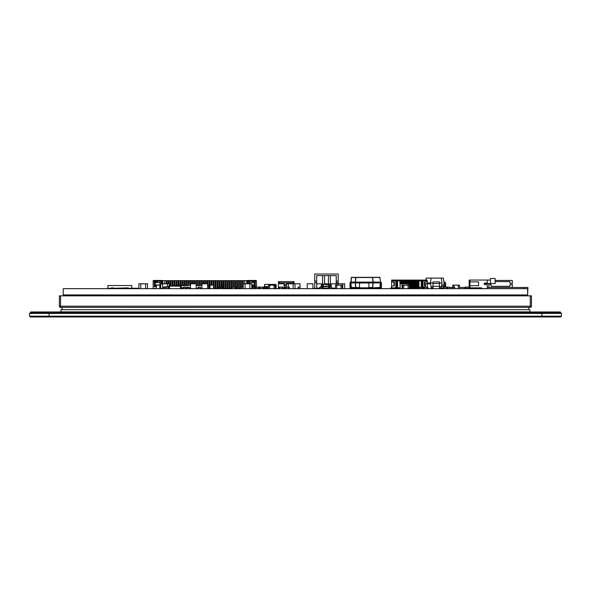 <?xml version="1.0" encoding="UTF-8"?>
<svg xmlns="http://www.w3.org/2000/svg" width="591" height="591" viewBox="0 0 591 591"><rect width="100%" height="100%" fill="white"/><g stroke="black" fill="none" stroke-linecap="round" stroke-linejoin="round"><path stroke-width="0.89" d="M60.563 307.379L530.282 307.379L530.282 306.204L60.563 306.204L60.563 307.379A1.175 1.175 0 0 1 59.388 306.204A1.175 1.175 0 0 0 60.563 307.379M531.449 295.84L530.282 295.84L530.282 306.204L531.449 306.204L531.449 295.84L531.449 306.204A1.175 1.175 0 0 1 530.282 307.379M60.563 306.204L59.388 306.204L59.388 295.84L60.563 295.84L60.563 306.204M530.282 295.84L60.563 295.84M30.333 312.654L29.55 313.437L30.333 312.654L560.667 312.654L561.45 313.437L561.45 316.178L560.667 316.961L30.333 316.961L29.55 316.178L30.333 316.961M561.45 316.178L29.55 316.178L29.55 313.437L561.45 313.437M29.55 313.437L29.55 316.178M529.891 311.974L60.954 311.871L60.954 309.721L529.891 309.721L529.891 311.871L60.954 311.974M495.147 281.604L509.944 281.604L509.944 283.17L511.112 283.17L511.112 284.729L509.944 284.729L509.944 286.295L491.165 286.295L491.165 284.729L489.998 284.729L489.998 283.577M391.05 287.47L391.05 288.652L391.05 287.47L391.619 287.47M449.825 287.47L452.447 287.47M459.429 287.47L464.881 287.47M487.287 287.47L527.933 287.47L527.63 294.119M512.286 287.47L512.286 280.43L495.147 280.43M488.823 287.47L488.823 283.577M535.365 312.654L535.365 311.974L560.275 311.974L560.275 312.654M534.582 312.654L534.582 311.974L535.365 311.974M30.725 311.974L30.725 312.654L30.725 311.974L534.582 311.974M528.716 309.721L528.716 307.379M62.129 309.721L62.129 307.379M265.743 287.95L267.501 287.95L267.501 287.241L265.743 287.241L265.743 288.652L265.743 286.554L267.501 286.554L267.501 287.145M267.501 287.95L267.501 288.652M265.743 288.12L267.501 288.12M173.983 285.734L174.382 285.734M169.661 285.734L169.661 286.125L168.716 286.125L169.107 285.734L169.107 286.125L180.839 286.125L180.839 285.734M180.285 285.734L181.23 286.125L181.23 288.667L181.23 286.125L180.839 286.125M284.101 288.297L285.076 288.297L284.101 288.297M491.631 283.577L495.147 283.577L491.631 283.577M490.419 283.577L484.192 283.577L490.419 283.577L490.419 278.494L495.147 278.494L495.147 283.577L484.192 283.577L490.419 283.577L490.419 278.494L495.147 278.494L495.147 283.577L490.419 283.577L490.419 278.494L490.419 283.577M478.57 285.689L478.57 281.9L469.963 281.9L469.963 280.06L490.419 280.06L487.287 280.06L487.287 283.015L484.938 283.015A0.783 0.783 -104 0 0 484.162 283.791A0.783 0.783 -104 0 0 484.938 284.574L487.287 284.574L487.287 288.622L469.963 288.622L469.963 281.9L478.57 281.9L478.57 285.689L469.963 285.689M278.413 288.489L278.427 287.322L278.413 288.489M284.101 287.322L285.076 287.322L284.101 287.322M293.077 282.823L294.059 282.823L293.077 282.823L293.077 281.648L294.059 281.648L294.059 282.823L294.059 281.648L278.413 281.648L278.413 282.823L279.388 282.823L278.413 282.823L278.413 281.648L278.413 282.823L278.413 281.648L279.388 281.648L279.388 282.823L293.077 282.823L279.388 282.823L279.388 281.648L279.388 282.823L279.388 281.648L293.077 281.648L293.077 282.823L286.236 282.823M286.376 285.66L284.101 285.66L286.376 285.66M286.236 284.485L284.101 284.485L286.236 284.485M442.171 278.11L443.346 278.11L444.033 283A0.495 0.495 -90 0 1 444.602 283.488L444.602 285.15L444.602 283.488A0.495 0.495 -90 0 0 444.033 283A0.495 0.495 -90 0 1 444.602 283.488A0.495 0.495 -90 0 0 444.033 283L443.73 285.15L444.033 283L443.346 278.11L442.171 278.11M431.157 278.11L441.322 278.11L442.009 283L439.46 283L442.009 283L441.484 286.716L439.46 286.716L441.484 286.716L442.009 283L441.322 278.11L431.157 278.11L430.47 283L433.011 283L433.011 281.9L433.011 288.667L433.011 283L427.212 283L430.47 283L431.157 287.883L430.47 283L431.157 278.11L430.47 283L431.157 278.11L426.148 278.11L425.867 280.068L426.148 278.11L425.867 280.068L426.148 278.11L431.157 278.11M327.636 283.82L325.294 283.82L325.294 284.367L325.294 283.82L324.511 283.82L327.636 283.82L327.636 284.367L327.636 283.82L328.419 283.82L328.419 284.367L328.419 275.605L328.419 284.367L328.419 275.605L328.419 283.82L327.636 283.82M316.687 288.12L319.827 288.12L316.687 288.12M321.77 285.15L321.77 283.82L316.687 283.82L322.553 283.82L322.553 285.15L322.553 275.605L322.553 283.82L321.77 283.82L321.77 285.15M336.072 283.82L331.159 283.82L331.159 285.15L331.159 283.82L330.376 283.82L336.072 283.82M331.61 288.12L335.555 288.12L331.61 288.12M316.687 275.605L336.242 275.605L336.242 281.08L338.2 281.08L338.2 274.039L338.2 282.646L338.2 281.08L336.242 281.08L336.242 282.646L338.2 282.646L338.2 283.783L338.2 282.646L336.242 282.646L336.242 275.605L336.242 283.783L336.242 275.605L316.687 275.605L322.553 275.605L322.553 285.15L322.553 275.605L316.687 275.605L316.687 281.08L314.73 281.08L314.73 288.511L314.73 274.039L338.2 274.039L314.73 274.039L314.73 288.511L314.73 274.039L314.73 287.928L314.73 274.039L314.73 281.08L316.687 281.08L316.687 282.646L314.73 282.646L316.687 282.646L316.687 288.511L314.73 288.511L319.037 288.511L316.687 288.511L316.687 275.605M335.555 288.511L333.9 288.511L335.555 288.511M322.553 278.147L322.553 280.496L322.553 278.147M319.037 288.12L319.037 288.511L319.037 288.12M333.9 288.12L333.9 288.511L333.9 288.12M324.511 275.605L328.419 275.605L324.511 275.605L324.511 284.012L324.511 275.605M328.419 280.496L328.419 278.147L328.419 280.496M314.73 274.039L314.73 287.928L314.73 274.039M265.743 286.554L264.473 286.554L264.628 288.319L264.473 286.554L264.628 288.319L265.743 288.319L264.628 288.319L265.743 288.319L264.628 288.319L264.657 284.404L264.473 286.554L264.657 284.404L276.019 284.404L276.204 286.554L276.019 284.404L264.657 284.404L264.473 286.554L267.501 286.554M276.049 288.319L276.204 286.554L276.049 288.319L275.155 288.319L276.049 288.319M267.501 288.319L268.506 288.319L267.501 288.319M275.155 286.554L276.204 286.554M176.207 285.734L175.645 285.734M175.106 285.734L174.448 285.734M445.562 287.108A2.349 2.349 90 0 0 445.695 286.317L445.695 283.488A1.596 1.596 90 0 0 443.885 281.914A1.596 1.596 90 0 1 445.695 283.488L445.695 286.317A2.349 2.349 90 0 1 445.562 287.108M439.46 282.993L439.46 281.9L439.46 283.488L433.011 283.488L433.011 286.317L433.011 283.488L439.46 283.488L439.46 286.317L433.011 286.317L433.011 288.667L433.011 286.317L439.46 286.317L439.46 288.667L439.46 281.914L433.011 281.914L439.46 281.9M330.376 284.012L330.376 275.605L330.376 285.15L330.376 284.012L328.419 284.012L330.376 284.012M324.511 284.367L322.553 284.012L324.511 284.367M322.553 284.736L322.553 285.15L322.553 284.736M314.73 287.928L314.323 288.652L314.73 287.928M314.323 288.652L314.323 287.928L314.323 288.652M441.322 287.883L441.484 286.716L441.322 287.883L439.46 287.883L441.322 287.883M433.011 287.883L431.157 287.883L430.987 286.716L431.157 287.883L433.011 287.883M433.011 286.716L430.987 286.716L433.011 286.716M168.716 288.667L168.716 286.125L181.23 286.125L180.447 286.125L180.447 288.667L180.447 286.125L169.499 286.125L169.499 288.667L169.499 286.125L168.716 286.125L168.716 288.667M169.661 286.125L180.285 286.125M164.874 286.716L164.874 287.108L164.874 286.716L165.066 287.108L168.716 286.908M165.066 286.716L165.657 286.908M168.716 288.474L168.391 287.108L165.657 287.108M165.849 286.908L168.199 286.716L165.849 286.908M268.506 288.652L268.506 285.15L275.155 285.15L275.155 288.652M269.681 288.652L269.681 285.15L269.681 288.652M273.98 288.652L273.98 285.15L273.98 288.652M402.611 288.667L402.611 285.15L409.26 285.15L409.26 288.667M403.786 288.667L403.786 285.15L403.786 288.667M408.085 288.667L408.085 285.15L408.085 288.667M156.327 288.667L156.327 285.15L159.843 285.15L159.843 288.667M321.231 286.362L321.231 285.15L322.856 285.15M324.156 288.667L327.687 288.474M331.204 287.108L331.204 285.15L329.084 285.15M444.949 287.108L444.949 285.15L441.706 285.15M452.78 287.108L452.78 285.15L453.954 285.15L453.954 287.108L453.954 285.15L458.254 285.15L458.254 288.667L458.254 285.15L459.429 285.15L459.576 288.652M161.247 282.609L162.03 282.609L162.03 281.279L162.03 283.192L162.806 283.192L162.806 280.651L167.031 280.651L167.031 283.783L167.031 280.651L168.989 280.651L168.989 283.783L168.989 280.651L170.947 280.651L170.947 285.734L170.947 280.651L172.897 280.651L172.897 285.734L172.897 280.651L174.855 280.651L174.855 285.542L174.855 280.651L176.812 280.651L176.812 285.542L176.812 280.651L178.763 280.651L178.763 285.542L178.763 280.651L180.72 280.651L180.72 285.519L180.72 280.651L182.678 280.651L182.678 285.519L182.678 280.651L184.636 280.651L184.636 285.519L184.636 280.651L186.586 280.651L186.586 285.519L186.586 280.651L188.544 280.651L188.544 285.519L188.544 280.651L190.501 280.651L190.501 285.519L190.501 280.651L192.452 280.651L192.452 283.783L192.452 280.651L194.409 280.651L194.409 283.783L194.409 280.651L196.367 280.651L196.367 285.519L196.367 280.651L198.317 280.651L198.317 285.519L198.317 280.651L200.275 280.651L200.275 285.519L200.275 280.651L202.233 280.651L202.233 283.783L202.233 280.651L204.19 280.651L204.19 283.783L204.19 280.651L206.141 280.651L206.141 283.783L206.141 280.651L208.098 280.651L208.098 285.542L208.098 280.651L209.273 280.651L209.273 288.667L209.968 288.667L209.968 285.15L213.491 285.15L213.491 288.667L213.964 288.667L213.964 287.883L213.491 287.883M335.555 288.652L335.555 285.15L336.73 285.15L336.73 288.652L336.73 285.15L341.037 285.15L341.037 288.652L341.037 285.15L342.211 285.15L342.211 288.652M286.376 287.108L286.376 283.783L288.275 283.783L288.275 287.108L288.275 283.783L293.129 283.783L293.129 288.652L293.129 283.783L299.999 283.783L299.999 287.108M278.427 288.652L278.427 283.783L284.101 283.783L284.101 288.667M399.9 287.847L397.58 287.847L397.58 280.888L399.9 280.888L400.144 287.847L397.876 287.847L397.876 288.667L400.144 288.667L400.144 283.783L402.02 283.783L402.02 288.667L402.02 283.783L406.874 283.783L406.874 285.15L406.874 283.783L408.75 283.783L408.75 285.15M160.737 288.667L160.737 283.783L162.614 283.783L162.614 288.667L162.614 283.783L167.46 283.783L167.46 286.716L167.46 283.783L169.344 283.783L169.344 285.734M286.399 287.108L286.399 283.783M295.005 288.652L295.005 283.783M425.476 287.108L425.476 283.783L430.58 283.783M427.352 287.108L427.352 283.783L427.352 287.108M432.206 288.667L432.206 287.883L432.206 288.667M190.516 288.667L190.516 283.783L196.182 283.783L196.182 288.667M201.937 288.667L201.937 283.783L207.611 283.783L207.611 288.667M307.239 288.652L307.239 283.783L312.912 283.783L312.912 288.652M209.273 288.474L208.771 288.474L209.273 288.474L208.771 288.474L209.273 288.474L209.273 280.651L210.056 280.651L210.056 285.15L210.056 280.651L212.006 280.651L212.006 285.15L212.006 280.651L213.964 280.651L213.964 286.716L213.964 280.651L215.922 280.651L215.922 286.716L215.922 280.651L217.88 280.651L217.88 286.716L217.88 280.651L219.83 280.651L219.83 286.716L219.83 280.651L221.788 280.651L221.788 286.716L221.788 280.651L223.745 280.651L223.745 286.716L223.745 280.651L225.696 280.651L225.696 286.716L225.696 280.651L227.653 280.651L227.653 286.716L227.653 280.651L229.611 280.651L229.611 286.716L229.611 280.651L231.561 280.651L231.561 286.716L231.561 280.651L233.519 280.651L233.519 286.716L233.519 280.651L235.477 280.651L235.477 286.716L235.477 280.651L237.434 280.651L237.434 286.716L237.434 280.651L239.385 280.651L239.385 286.716L239.385 280.651L240.559 280.651L240.559 288.667L243.189 288.541M243.189 287.233L243.189 283.783L251.796 283.783L251.796 288.652M245.066 288.667L245.066 283.783L245.066 288.667M249.912 288.652L249.912 283.783L249.912 288.652M138.878 288.667L138.878 283.783L147.484 283.783L147.484 288.667M140.761 288.667L140.761 283.783L140.761 288.667M145.608 288.667L145.608 283.783L145.608 288.667M336.072 285.15L336.072 283.783L344.679 283.783L344.679 288.652M337.949 285.15L337.949 283.783L337.949 285.15M342.795 288.652L342.795 283.783L342.795 288.652M255.814 287.108L252.49 287.108L252.49 286.517L251.796 286.517M263.438 288.652L260.033 288.652L260.033 287.108L255.467 287.108L255.275 288.474L255.275 287.3L255.275 288.474L255.275 287.3L252.926 287.3L252.926 288.474L252.335 288.474L252.335 287.3L252.926 287.108L252.926 288.667M263.357 288.667L263.357 287.3L262.766 287.3L262.766 288.474L262.766 287.108L259.412 287.108M319.827 288.474L320.026 287.108L321.977 287.108L320.026 287.108L319.938 288.652L320.026 287.108L319.938 288.652L319.827 287.3L322.176 287.3L321.977 288.667L319.827 288.474M320.026 288.667L320.026 287.108M241.047 287.108L241.047 288.474L241.047 287.108L243.004 287.108L240.855 287.3L240.855 288.474L241.047 287.108L240.855 288.474L240.855 287.3L243.004 287.108L243.004 288.667M278.812 288.652L279.403 288.474L279.403 287.3L282.727 287.108L282.136 287.3L282.136 288.474L282.136 287.108L282.919 287.3L282.727 288.667L279.403 288.667L279.403 287.108L282.136 287.108L278.812 287.108M421.819 287.108L419.662 287.3L421.819 287.108L421.819 288.667L421.819 287.3L419.861 287.108L422.011 287.3M419.662 288.474L419.861 287.108L419.662 288.474M165.022 287.108L162.872 287.3L166.019 287.108L163.862 287.3L166.019 287.108L166.019 288.667L166.019 287.3L164.062 287.108L164.062 288.474L163.862 287.3L163.862 288.474L163.862 287.3L163.862 288.474L163.064 288.474L162.872 287.3L163.064 288.667M198.14 288.474L198.332 287.108L200.29 287.108L198.332 287.108L198.332 288.667L198.332 287.108L198.332 288.667L198.14 287.3L200.482 287.3L200.29 288.667L198.14 288.474M186.712 288.474L186.911 287.108L188.861 287.108L186.911 287.108L186.911 288.667L186.911 287.108L186.911 288.667L186.712 287.3L189.061 287.3L188.861 288.667L186.712 288.474M113.369 288.474L113.369 287.883L111.411 287.883L111.411 288.667L111.211 288.275M254.957 288.652L254.957 287.108L256.915 287.108L254.957 287.108L254.869 288.652L254.957 287.108L254.869 288.652L253.007 288.652M259.25 288.474L256.058 288.652L256.058 287.108L255.467 287.3L255.467 288.474L256.058 288.474L256.058 287.3L258.792 287.108L258.792 288.474L258.792 287.3L259.25 287.3L259.442 288.474L259.25 287.3M261.909 287.108L263.867 287.108L261.909 287.108M218.456 288.474L218.596 287.108L219.978 287.108L218.397 287.3L218.456 288.474L217.88 288.474L219.837 288.474L219.837 287.3L219.978 288.667L222.467 288.474L222.467 287.3L222.94 287.3L222.962 288.474L222.741 287.108L221.359 287.108M222.881 288.474L222.327 288.667L222.327 287.108L219.978 287.108L220.532 287.3L220.391 288.667L220.532 287.3L222.881 287.3M219.01 287.108L220.945 287.108M251.796 288.474L252.335 288.652L252.335 287.108L252.926 287.108M251.796 287.108L252.335 287.108L251.796 287.3M468.404 288.474L468.404 287.3L468.988 287.3L468.988 288.474L468.404 288.474L468.404 287.108L468.988 287.108L465.664 287.3L465.664 288.667L465.664 287.108L468.404 287.108L465.08 287.3L465.08 288.474L468.404 288.474M424.434 287.108L427.758 287.3L427.758 288.474L427.175 288.474L427.175 287.3L427.175 288.667L424.434 288.474L424.434 287.3L427.175 287.108L424.434 287.108L427.175 287.108L424.434 287.108L424.434 288.667L423.85 288.474L423.85 287.3L424.434 287.108L423.658 287.3L424.434 287.108M231.428 288.474L231.628 287.108L231.628 288.667L231.628 287.108L235.55 287.108L235.536 288.474L234.952 288.474L234.952 287.3L235.735 287.3L235.75 288.474L235.735 287.3L235.75 288.474L236.651 288.474L236.651 280.651L236.651 288.667L237.434 288.667L237.434 287.883L236.651 287.883M331.418 288.652L329.379 288.652L329.46 287.108L331.418 287.108L329.268 287.3L331.418 287.108L331.499 288.652M298.167 288.652L298.167 287.108L300.125 287.108L298.167 287.108L298.086 288.652L298.167 287.108L298.086 288.652L297.975 287.3L300.125 287.108L300.213 288.652M231.628 288.667L232.211 288.474L232.211 287.3L234.952 287.108L234.952 288.667L232.211 288.667L232.211 287.108L231.428 287.3M285.076 288.474L285.268 287.108L285.187 288.652L288.593 288.474L288.593 287.3L289.184 287.3L289.184 288.474L288.593 288.474L288.593 287.108L289.184 287.108M285.859 288.474L285.859 287.3L288.593 287.108L285.859 287.108L285.859 288.474M183.24 288.474L183.432 287.108L185.389 287.108L183.432 287.108L183.432 288.667L183.432 287.108L183.432 288.667L183.24 287.3L185.581 287.3L185.389 288.667L183.24 288.474M163.862 288.474L163.862 287.3M449.633 287.108L447.483 287.3L449.633 287.108L449.633 288.667L449.633 287.3L447.675 287.108L449.825 287.3M447.483 288.474L447.675 287.108L447.483 288.474M443.028 288.474L443.22 287.108L443.22 288.667L446.545 288.474L446.545 287.3L447.136 287.3L447.136 288.474L446.545 288.474L446.545 287.108L447.136 287.108M443.811 288.474L443.811 287.3L446.545 287.108L443.811 287.108L443.811 288.474M452.447 288.474L452.647 287.108L454.597 287.108L452.647 287.108L452.647 288.667L452.647 287.108L452.647 288.667L452.447 287.3L454.797 287.3L454.597 288.667L452.447 288.474M368.91 287.514L372.529 287.514L373.017 282.912L368.91 282.89L380.567 282.897L380.648 287.81L376.341 287.883L376.341 288.652M374.982 287.691L380.079 287.514L380.567 282.121A0.857 0.857 -90 0 1 381.424 282.978L381.424 287.81A0.857 0.857 -90 0 1 380.752 288.652M355.723 287.691L351.327 287.514L350.84 282.121L350.766 287.81L355.065 287.883L355.065 288.652M351.039 282.89L355.413 282.912L351.039 282.912L351.327 277.504L350.84 282.129A0.857 0.857 90 0 0 349.983 282.978L349.983 287.81A0.857 0.857 90 0 0 350.662 288.652M350.847 282.912L351.327 287.514L355.9 287.514L355.221 282.129L355.708 287.514L355.221 282.912L359.52 282.912L359.52 287.883M375.484 282.897L373.209 282.897L373.017 282.106L351.039 282.106L355.221 282.129L355.708 287.514L355.221 282.106L359.52 282.129L359.52 282.978L368.91 282.978L368.91 288.652M368.91 287.81L359.52 287.81L359.52 288.652M359.52 282.121L368.91 282.121L368.91 282.978M208.771 288.667L208.726 287.883M182.818 288.667L182.818 287.883L181.843 287.883L181.843 288.667M185.751 288.667L185.751 287.883L186.712 287.883M189.659 288.667L189.659 287.883L190.516 287.883M196.507 288.667L196.182 287.883M197.483 288.667L197.483 287.883L198.14 287.883M200.415 288.667L201.398 288.667M201.937 287.883L201.398 287.883L201.398 288.63M322.745 286.207L322.9 284.714A0.392 0.392 -90 0 1 323.292 284.367A0.392 0.392 90 0 0 322.9 284.714L323.292 288.474A0.392 0.392 -90 0 1 322.9 288.12L322.745 286.635L323.137 286.635L322.745 286.243L321.667 286.613A0.392 0.392 90 0 0 321.275 287.004L321.275 287.108M323.137 286.635L329.194 286.598L321.667 286.221A0.783 0.783 90 0 0 320.883 287.004L320.883 287.108M320.883 287.004A0.783 0.783 90 0 1 321.667 286.221A0.783 0.783 90 0 0 320.883 287.004L321.275 287.004M330.665 287.108L330.665 287.004A0.392 0.392 -90 0 0 330.273 286.613A0.392 0.392 -90 0 1 330.665 287.004A0.392 0.392 -90 0 0 330.273 286.613L329.194 286.613L330.273 286.221A0.783 0.783 -90 0 1 331.056 287.004L331.056 287.108M331.832 288.652L331.61 288.275M128.269 288.667L128.269 287.883L113.369 288.275M126.311 288.667L126.311 288.275M123.297 288.667L123.297 288.275M121.347 288.667L121.347 288.275M118.333 288.667L118.333 288.275M116.375 288.667L116.375 288.275M111.411 288.667L111.411 288.275L107.909 288.275L107.909 285.542L131.763 285.542L131.763 288.275L128.269 288.275M263.357 287.108L263.549 288.474L263.549 287.3L262.766 287.108L260.033 287.3L260.033 288.474L259.442 288.667M419.773 288.652L409.999 288.275L409.386 288.667L409.26 287.108M243.196 288.474L243.196 287.3L243.196 288.474M278.62 288.474L278.812 287.3L278.62 288.474M168.716 287.108L166.019 287.108M164.062 288.667L168.391 288.474L168.716 287.3M254.957 287.108L254.957 288.474L255.386 288.652L255.275 287.3L255.467 288.652M263.867 288.667L264.059 287.3L263.549 287.3M263.948 288.652L264.059 287.3L264.059 288.474L263.549 288.474M465.08 288.667L464.881 287.3L465.08 288.667L464.881 287.3L465.664 287.108L465.08 287.108M469.18 288.474L469.18 287.3M423.85 288.667L423.85 287.108M427.958 288.474L427.958 287.3M235.55 288.667L236.651 288.474M329.46 288.652L329.46 287.108L331.61 287.3M285.076 287.3L285.859 287.108L285.268 287.3L285.268 288.652M289.265 288.652L289.376 287.3M442.785 288.667L442.785 288.275M439.652 288.667L439.652 287.883M441.61 288.667L441.61 288.275M440.044 288.275L440.044 287.883L440.044 288.275L443.028 288.275M443.028 287.3L443.811 287.108L443.22 287.3L443.22 288.667M447.328 288.474L447.328 287.3M368.91 288.083L380.079 287.514M380.567 282.129L379.887 277.504L380.567 282.106M351.039 282.106L351.519 277.327L380.079 277.497M355.871 287.691L355.767 288.083L359.52 288.083M368.91 287.691L372.722 287.514L372.662 288.083M379.887 287.691L380.368 282.912L373.209 282.89L372.64 287.654M355.738 287.522L359.52 287.691M350.847 282.106L351.327 277.504L355.708 277.504L355.221 282.106L355.9 277.327L372.529 277.327L373.017 282.106L380.368 282.129L380.368 282.89M355.9 277.327L355.221 282.106L355.9 277.327L379.887 277.327M183.498 285.519L179.029 285.519M188.241 285.542L173.532 285.734M187.812 285.542L183.838 285.519L183.853 280.651L183.853 285.519M196.471 285.542L201.937 285.519L196.471 285.519M207.611 285.542L208.726 285.542L208.726 288.63L207.611 288.63M181.23 288.63L181.843 288.63M182.818 288.63L183.313 288.63M188.98 288.63L189.659 288.63M196.507 288.63L197.483 288.63M328.803 286.207L323.137 286.243L328.803 286.243L328.648 284.367A0.392 0.392 -90 0 1 329.039 284.707L328.648 288.12L322.9 288.12L322.745 286.635L322.9 288.12A0.392 0.392 -90 0 0 323.292 288.474L328.648 288.474A0.392 0.392 90 0 0 329.039 288.12L328.648 288.474M329.194 286.635L329.039 288.12L329.194 286.635L328.803 286.635M323.137 286.207L323.292 284.367L328.648 284.367M444.351 287.108L444.351 286.325L441.536 286.325M527.63 288.667L63.215 288.667L63.215 294.939L527.63 294.939L527.63 288.667M504.049 288.667L496.204 288.652M397.787 288.667L329.128 288.652M423.06 288.667L421.9 288.652M251.685 288.667L269.393 288.652M449.714 288.652L452.558 288.652M460.101 288.667L464.991 288.652M247.503 288.667L250.577 288.652M281.737 288.667L269.644 288.652M321.718 288.667L301.809 288.652M300.346 288.667L284.36 288.652M469.963 280.799L469.963 287.839L481.695 287.839M469.963 288.667L469.032 288.667L469.963 288.667L469.032 288.667L469.963 288.667L469.032 288.667L469.963 288.667L469.032 288.667L469.963 288.667L469.032 288.667L469.963 288.667L469.032 288.667L469.963 288.667L469.032 288.667L469.963 288.667L469.032 288.667L469.963 288.667L469.032 288.667L469.963 288.667L469.032 288.667L469.963 288.667L469.963 280.06L469.18 280.06L469.18 287.263L469.18 280.06M249.476 281.235L249.476 282.609L252.49 282.609L252.49 281.235L248.892 281.235L248.301 282.609L247.518 282.609M240.559 288.474L239.385 288.474L240.559 288.474L239.385 288.474L240.559 288.474L240.559 280.651L241.342 280.651L241.342 286.716L241.342 280.651L243.3 280.651L243.3 283.783L243.3 280.651L246.743 280.651L246.743 283.783L246.743 281.279A0.82 0.82 -104 0 1 247.563 280.459A0.82 0.82 76 0 0 246.743 281.279M247.518 283.783L247.518 281.279L248.892 281.235L247.563 281.235L248.892 281.235L248.301 281.826L248.301 283.783L248.301 282.609M238.601 288.474L237.434 288.474L238.601 288.474L237.434 288.474L238.601 288.474L238.601 280.651L238.601 288.667L239.385 288.667L239.385 287.883L238.601 287.883M230.785 288.474L229.611 288.474L230.785 288.474L229.611 288.474L230.785 288.474L230.785 280.651L230.785 288.667L231.561 288.667M228.828 288.474L227.653 288.474L228.828 288.474L227.653 288.474L228.828 288.474L228.828 280.651L228.828 288.667L229.611 288.667L229.611 287.883L228.828 287.883M226.87 288.474L225.696 288.474L226.87 288.474L225.696 288.474L226.87 288.474L226.87 280.651L226.87 288.667L227.653 288.667L227.653 287.883L226.87 287.883M224.912 288.474L223.745 288.474L224.912 288.474L223.745 288.474L224.912 288.474L224.912 280.651L224.912 288.667L225.696 288.667L225.696 287.883L224.912 287.883M217.096 288.474L215.922 288.474L217.096 288.474L215.922 288.474L217.096 288.474L217.096 280.651L217.096 288.667L217.88 288.667L217.88 287.883L217.096 287.883M215.139 288.474L213.964 288.474L215.139 288.474L213.964 288.474L215.139 288.474L215.139 280.651L215.139 288.667L215.922 288.667L215.922 287.883L215.139 287.883M244.785 283.783L244.785 280.651M242.517 280.651L242.517 287.108L242.517 280.651M234.693 280.651L234.693 287.108L234.693 280.651M232.736 280.651L232.736 287.108L232.736 280.651M222.962 286.716L222.962 287.883L223.745 287.883L223.745 286.716L222.962 286.716L222.962 280.651L222.741 287.108M221.004 280.651L221.004 287.108L221.004 280.651M219.047 280.651L219.047 287.108L219.047 280.651M213.181 280.651L213.181 285.15L213.181 280.651M211.231 280.651L211.231 285.15L211.231 280.651M207.315 280.651L207.315 283.783L207.315 280.651M205.358 280.651L205.358 283.783L205.358 280.651M203.407 280.651L203.407 283.783L203.407 280.651M201.45 280.651L201.45 285.519L201.45 280.651M199.492 280.651L199.492 285.519L199.492 280.651M197.542 280.651L197.542 285.519L197.542 280.651M195.584 280.651L195.584 283.783L195.584 280.651M193.626 280.651L193.626 283.783L193.626 280.651M191.669 280.651L191.669 283.783L191.669 280.651M189.718 280.651L189.718 285.519L189.718 280.651M187.761 280.651L187.761 285.519L187.761 280.651M185.803 280.651L185.803 285.519L185.803 280.651M181.895 280.651L181.895 285.519L181.895 280.651M179.937 280.651L179.937 285.519L179.937 280.651M177.987 280.651L177.987 285.542L177.987 280.651M176.029 280.651L176.029 285.542L176.029 280.651M174.072 280.651L174.072 285.542L174.072 280.651M172.114 280.651L172.114 285.734L172.114 280.651M170.164 280.651L170.164 285.734L170.164 280.651M168.206 280.651L168.206 283.783L168.206 280.651M164.763 280.651L164.763 283.783M166.248 280.651L166.248 283.783L166.248 280.651M160.737 287.883L159.843 287.883L159.843 286.517M161.986 281.235L154.125 281.235M160.072 286.517L160.072 281.235M160.072 282.609L157.058 282.609L157.058 281.235L153.815 281.235L154.207 280.459L161.986 280.459A0.82 0.82 76 0 1 162.806 281.279M160.656 281.235L161.247 281.826L161.247 283.783M160.737 287.81L160.072 287.883M159.991 284.559L160.191 286.517M249.476 282.609L249.358 283.783M243.189 286.716L242.517 286.716M255.423 281.235L252.49 281.235L255.733 281.235L255.342 280.459L247.563 280.459M250.259 281.235L249.675 281.235M252.483 281.235L251.862 281.235L252.483 281.235M250.259 288.667L249.675 288.667M247.518 283.192L246.743 283.192M159.289 281.235L159.873 281.235M153.815 280.459L153.815 281.235L154.207 280.459M162.806 283.192L162.806 283.783M241.342 287.108L240.559 286.716M239.385 287.883L239.385 286.716L238.601 286.716M237.434 287.883L237.434 286.716L236.651 286.716M235.477 287.108L234.693 286.716M233.519 287.108L232.736 286.716M231.561 287.115L230.785 286.716M231.428 287.883L230.785 287.883M229.611 287.883L229.611 286.716L228.828 286.716M227.653 287.883L227.653 286.716L226.87 286.716M225.696 287.883L225.696 286.716L224.912 286.716M222.962 287.883L222.962 288.667L223.745 288.667L223.745 287.883M221.788 287.108L221.004 286.716M219.83 287.108L219.047 286.716M217.88 287.883L217.88 286.716L217.096 286.716M215.922 287.883L215.922 286.716L215.139 286.716M213.964 287.883L213.964 286.716L213.491 286.716M209.968 286.716L209.273 286.716M209.968 287.883L209.273 287.883M153.815 280.651L153.15 280.651L153.15 288.474L156.327 288.474M256.398 287.108L256.398 280.651L255.733 280.651M155.3 284.951L155.3 282.609L159.991 282.609L159.991 284.951L155.3 284.951L155.3 285.734L156.327 285.734M159.843 285.734L159.991 284.951M157.058 281.626L154.325 281.626L154.325 286.716L155.3 285.734L155.3 282.609L155.3 285.734M154.325 281.626L155.3 282.609M249.557 283.783L249.557 282.609L249.557 283.783L249.557 282.609L254.248 282.609L254.248 284.951L251.796 284.951M252.49 286.716L255.223 286.716L254.248 285.734L251.796 285.734L254.248 285.734L254.248 284.951M255.223 286.716L255.223 281.626L254.248 282.609M153.15 280.651L153.15 288.474L153.15 280.651M521.336 295.84L521.336 294.939M69.516 295.84L69.516 294.939M417.822 288.275L417.822 285.394M417.822 281.257L417.822 282.217L417.822 281.257M417.822 287.403L417.822 280.068L418.605 280.459L418.605 282.609L417.822 282.609M417.785 281.161L417.785 283.702M418.605 288.275L418.605 286.125L417.822 286.11L418.605 285.933L417.822 285.933M418.605 287.108L417.822 287.108M418.605 287.883L417.822 287.883L418.605 287.883M417.822 280.068L418.605 280.459M417.822 282.801L418.605 282.609M418.605 282.801L418.605 285.933M422.011 287.492L422.417 287.883L422.417 281.316L421.634 280.924L422.417 281.316M422.417 287.883L423.658 288.083M391.619 280.888L396.214 280.888L396.214 287.847L391.619 287.847L391.619 280.068L427.212 280.068L427.212 280.888L421.634 280.888L421.634 287.108L421.634 281.316M400.181 281.161L400.225 283.783L400.225 280.068L401.008 280.459L401.008 282.609L400.225 282.609M400.225 281.257L400.225 282.217L400.225 281.257M400.225 280.068L401.008 280.459M400.225 282.801L401.008 282.609M401.008 282.801L401.008 283.783M396.413 282.956L396.413 287.883L396.413 287.492L397.189 287.883A1.175 1.175 -116.6 0 1 396.694 288.652M397.189 287.691L391.715 288.083L391.715 288.652L391.715 288.083M396.413 287.492L397.189 287.64M396.413 286.243L396.413 285.46M397.189 287.492L397.189 280.924L396.413 280.924M415.865 288.275L415.865 285.394M415.865 281.257L415.865 282.217L415.865 281.257M415.865 287.403L415.865 280.068L416.648 280.459L416.648 282.609L415.865 282.609M415.828 281.161L415.828 283.702M416.648 288.275L416.648 286.125L415.865 286.11L416.648 285.933L415.865 285.933M416.648 287.108L415.865 287.108M416.648 287.883L415.865 287.883L416.648 287.883M415.865 280.068L416.648 280.459M415.865 282.801L416.648 282.609M416.648 282.801L416.648 285.933M413.914 288.275L413.914 285.394M413.914 281.257L413.914 282.217L413.914 281.257M413.914 287.403L413.914 280.068L414.697 280.459L414.697 282.609L413.914 282.609M413.87 281.161L413.87 283.702M414.697 288.275L414.697 286.125L413.914 286.11L414.697 285.933L413.914 285.933M414.697 287.108L413.914 287.108M414.697 287.883L413.914 287.883L414.697 287.883M413.914 280.068L414.697 280.459M413.914 282.801L414.697 282.609M414.697 282.801L414.697 285.933M411.957 288.275L411.957 285.394M411.957 281.257L411.957 282.217L411.957 281.257M411.957 287.403L411.957 280.068L412.74 280.459L412.74 282.609L411.957 282.609M411.92 281.161L411.92 283.702M412.74 288.275L412.74 286.125L411.957 286.11L412.74 285.933L411.957 285.933M412.74 287.108L411.957 287.108M412.74 287.883L411.957 287.883L412.74 287.883M411.957 280.068L412.74 280.459M411.957 282.801L412.74 282.609M412.74 282.801L412.74 285.933M409.999 288.275L409.999 285.394M409.999 281.257L409.999 282.217L409.999 281.257M409.999 287.403L409.999 280.068L410.782 280.459L410.782 282.609L409.999 282.609M409.962 281.161L409.962 283.702M410.782 288.275L410.782 286.125L409.999 286.11L410.782 285.933L409.999 285.933M410.782 287.108L409.999 287.108M410.782 287.883L409.999 287.883L410.782 287.883M409.999 280.068L410.782 280.459M409.999 282.801L410.782 282.609M410.782 282.801L410.782 285.933M408.004 281.161L408.049 283.783L408.049 280.068L408.824 280.459L408.824 282.609L408.049 282.609M408.049 281.257L408.049 282.217L408.049 281.257M408.049 280.068L408.824 280.459M408.049 282.801L408.824 282.609M408.824 282.801L408.824 285.15M406.054 281.161L406.091 283.783L406.091 280.068L406.874 280.459L406.874 282.609L406.091 282.609M406.091 281.257L406.091 282.217L406.091 281.257M406.091 280.068L406.874 280.459M406.091 282.801L406.874 282.609M406.874 282.801L406.874 283.783M404.096 281.161L404.133 283.783L404.133 280.068L404.916 280.459L404.916 282.609L404.133 282.609M404.133 281.257L404.133 282.217L404.133 281.257M404.133 280.068L404.916 280.459M404.133 282.801L404.916 282.609M404.916 282.801L404.916 283.783M402.139 281.161L402.175 283.783L402.175 280.068L402.959 280.459L402.959 282.609L402.175 282.609M402.175 281.257L402.175 282.217L402.175 281.257M402.175 280.068L402.959 280.459M402.175 282.801L402.959 282.609M402.959 282.801L402.959 283.783M427.212 280.888L427.212 283.783M396.214 280.888L397.189 280.888L397.189 281.316L396.413 281.316M400.225 280.888L400.181 283.783M402.175 280.888L402.139 283.783M404.133 280.888L404.096 283.783M406.091 280.888L406.054 283.783M408.049 280.888L408.004 283.783M409.999 280.888L409.999 287.847M411.957 280.888L411.957 287.847M413.914 280.888L413.914 287.847M415.865 280.888L415.865 287.847M417.822 280.888L416.692 280.888L416.692 287.847L417.822 287.847M419.662 287.847L418.642 287.847L419.662 287.847M423.658 287.847L422.617 287.847L422.417 284.057M422.417 287.847L422.617 280.888M424.863 285.933L424.863 282.018L427.212 282.018L424.471 282.018L424.471 285.933L425.476 285.933M424.471 282.018L424.863 282.018M421.634 280.888L421.243 280.888L421.243 287.108M418.605 287.847L418.642 280.888L421.243 280.888M414.697 287.847L415.828 287.847L414.697 287.573M412.74 287.847L413.87 287.847L412.74 287.573M410.782 287.847L411.92 287.847L410.782 287.573M409.578 287.847L409.962 287.847L409.578 287.847M423.008 280.888L423.008 287.847M417.785 280.888L417.785 287.847L416.692 287.847M418.93 287.847L418.93 280.888M417.497 287.847L417.497 280.888M416.973 287.847L416.973 280.888M403.003 283.783L403.003 280.888L404.096 280.888M404.953 283.783L404.953 280.888L406.054 280.888M406.911 283.783L406.911 280.888L408.004 280.888M408.869 285.15L408.869 280.888L409.962 280.888M410.819 287.847L410.819 280.888L411.92 280.888M412.777 287.847L412.777 280.888L413.87 280.888M414.734 287.847L414.734 280.888L415.828 280.888M403.284 280.888L403.284 283.783M403.808 280.888L403.808 283.783M405.241 280.888L405.241 283.783M405.766 280.888L405.766 283.783M407.199 280.888L407.199 283.783M407.724 280.888L407.724 283.783M409.149 280.888L409.149 285.15M409.674 280.888L409.674 287.847M411.107 280.888L411.107 287.847M411.632 280.888L411.632 287.847M413.065 280.888L413.065 287.847M413.589 280.888L413.589 287.847M415.015 280.888L415.015 287.847M415.547 280.888L415.547 287.847M391.619 284.759L391.619 282.609M391.619 282.018L394.36 282.018L391.619 282.018M393.968 282.018L393.968 285.933M391.619 285.933L394.36 285.933L394.36 282.018M397.189 287.847L397.58 287.847M397.58 280.888L397.189 280.888M401.045 283.783L401.045 280.888L402.139 280.888M395.822 287.847L395.822 280.888M401.326 280.888L401.326 283.783M401.858 280.888L401.858 283.783M391.619 284.869L391.619 281.235M138.878 288.275L131.763 288.275M541.895 311.974L541.895 316.961M49.105 311.974L49.105 316.961M524.025 288.667L524.025 287.47M380.648 282.978L381.424 282.978M380.648 287.81L381.424 287.81M380.567 287.883L380.567 288.652M349.983 282.978L350.766 282.978M349.983 287.81L350.766 287.81M350.84 288.652L350.84 287.883M321.667 286.221L321.667 286.613M330.273 286.613L330.273 286.221M330.665 287.004L331.056 287.004M409.386 288.667L409.386 287.108M409.26 288.474L409.26 287.3M422.011 288.474L419.861 288.667M198.332 288.667L198.332 287.108M186.911 288.667L186.911 287.108M254.758 288.474L254.758 287.3M423.658 288.474L423.658 287.3M331.61 288.474L331.418 287.108M300.125 288.667L298.167 288.474L298.167 287.108M464.881 288.474L464.881 287.3M183.432 288.667L183.432 287.108M449.825 288.474L447.675 288.667M452.647 288.667L452.647 287.108M372.722 277.504L373.209 282.106L380.368 282.106M373.209 282.129L372.722 287.514M355.9 287.691L359.52 287.514M355.221 282.89L355.221 282.129M355.413 282.89L359.52 282.89M373.017 282.89L373.017 282.129L368.91 282.129M355.413 282.106L355.9 277.504L372.529 277.504L373.017 282.106M322.9 288.12L322.745 286.635M323.292 284.367L329.039 284.714L329.194 286.207M323.292 284.714L322.9 284.714M255.223 281.626L252.49 281.626M154.325 286.716L156.327 286.716M251.796 285.734L254.248 285.734M418.605 286.325L417.822 286.325M418.605 287.81L417.822 287.81M418.605 282.409L417.822 282.409M421.634 280.924L422.417 280.924M401.008 282.409L400.225 282.409M392.306 288.083L392.306 288.652M416.648 286.325L415.865 286.325M416.648 287.81L415.865 287.81M416.648 282.409L415.865 282.409M414.697 286.325L413.914 286.325M414.697 287.81L413.914 287.81M414.697 282.409L413.914 282.409M412.74 286.325L411.957 286.325M412.74 287.81L411.957 287.81M412.74 282.409L411.957 282.409M410.782 286.325L409.999 286.325M410.782 287.81L409.999 287.81M410.782 282.409L409.999 282.409M408.824 282.409L408.049 282.409M406.874 282.409L406.091 282.409M404.916 282.409L404.133 282.409M402.959 282.409L402.175 282.409M292.914 283.783L293.468 282.823M279.55 283.783L278.996 282.823M255.733 281.235L255.733 280.459"/></g></svg>
